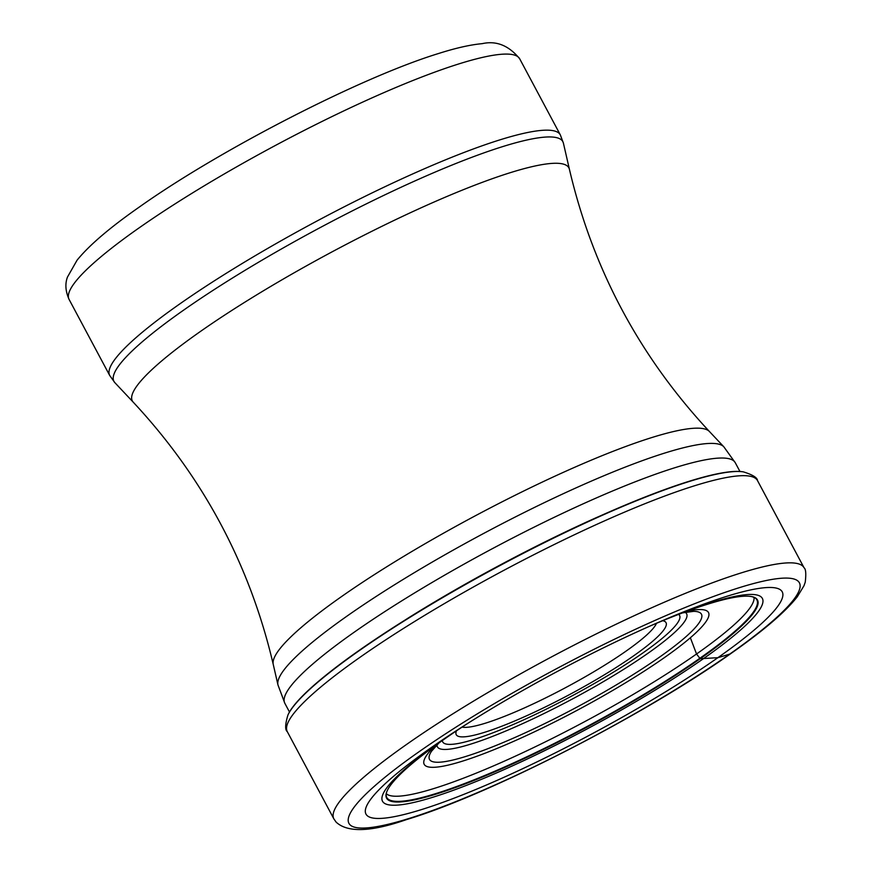 <?xml version="1.0" encoding="UTF-8"?>
<svg xmlns="http://www.w3.org/2000/svg" width="873" height="873" viewBox="0 0 873 873"><rect width="100%" height="100%" fill="white"/><g stroke="black" fill="none" stroke-linecap="round" stroke-linejoin="round"><path stroke-width="1.31" d="M288.155 714.55A262.838 39.754 151.9 0 1 358.989 650.505A262.838 39.754 -28.1 0 1 375.685 639.08A262.838 39.754 -28.1 0 1 631.408 502.532A262.838 39.754 -28.1 0 1 742.803 471.791L743.338 471.867A263.275 39.82 151.9 0 0 358.879 650.898A263.275 39.82 151.9 0 0 287.926 715.031L288.155 714.55A262.838 39.754 151.9 0 0 288.046 714.791M650.571 625.81A210.262 31.799 -28.1 0 1 752.712 596.837A210.262 31.799 -28.1 0 1 700.168 658.733A210.262 31.799 151.9 0 1 491.783 773.118A210.262 31.799 151.9 0 1 386.564 792.346A210.262 31.799 151.9 0 1 443.91 739.453A210.262 31.799 -28.1 0 1 467.448 723.586M690.357 637.748L696.545 653.997L700.168 658.733A2493.746 1547.96 -125.1 0 1 703.649 658.515L717.879 657.685A235.928 35.684 151.9 0 1 422.696 809.216A235.928 35.684 151.9 0 1 430.334 748.248A235.928 35.684 -28.1 0 1 456.164 730.821A235.928 35.684 -28.1 0 1 662.869 620.463A235.928 35.684 -28.1 0 1 717.879 657.685A1113.61 691.263 54.9 0 0 729.773 654.063A255.363 38.63 -28.1 0 1 410.277 818.077A255.363 38.63 -28.1 0 1 418.549 752.09A255.363 38.63 -28.1 0 1 738.045 588.075A255.363 38.63 -28.1 0 1 729.773 654.063M462.09 727.1A111.93 16.925 151.9 0 0 486.054 722.986A111.93 16.925 151.9 0 0 626.083 651.094A111.93 16.925 151.9 0 0 656.474 623.3M456.448 730.843A118.924 17.984 151.9 0 0 456.175 731.607A118.924 17.984 151.9 0 0 484.821 732.229A118.924 17.984 151.9 0 0 633.602 655.852A118.924 17.984 151.9 0 0 663.502 620.899A118.924 17.984 151.9 0 0 662.727 620.703M375.674 639.08L408.018 618.16A257.011 38.881 -28.1 0 1 408.466 617.877A257.011 38.881 -28.1 0 1 595.539 517.995A257.011 38.881 -28.1 0 1 596.03 517.765L631.408 502.532M754.01 597.416A208.734 31.57 -28.1 0 1 696.545 653.997A208.734 31.57 151.9 0 1 508.097 759.466A208.734 31.57 151.9 0 1 386.313 793.753M386.597 792.258A209.782 31.734 151.9 0 0 492.798 772.092A209.782 31.734 151.9 0 0 699.666 658.417A209.782 31.734 -28.1 0 0 752.624 596.816M464.283 725.594A215.315 32.574 -28.1 0 0 441.225 741.166A215.315 32.574 151.9 0 0 434.252 796.809A215.315 32.574 151.9 0 0 703.649 658.515A215.315 32.574 -28.1 0 0 654.008 624.293M406.534 744.473A266.516 40.311 -28.1 0 1 653.222 607.084A266.516 40.311 -28.1 0 1 804.055 567.777C805.834 568.989 806.226 573.79 805.244 582.193L803.978 585.761L797.267 596.805C785.264 612.049 763.166 630.939 730.974 653.473C643.772 715.456 488.585 794.997 406.567 819.572C371.036 831.991 347.541 832.831 336.094 822.093L333.846 818.852A266.516 40.311 -28.1 0 1 406.534 744.473M743.338 471.867C752.602 474.726 757.338 477.64 757.513 480.608A266.516 40.311 151.9 0 0 606.68 519.915A266.516 40.311 151.9 0 0 359.992 657.293A266.516 40.311 151.9 0 0 287.304 731.672L333.846 818.852M739.944 471.475L735.284 462.745A255.331 38.619 151.9 0 0 590.792 500.404A255.331 38.619 151.9 0 0 354.46 632.019A255.331 38.619 151.9 0 0 354.329 632.117A255.331 38.619 151.9 0 0 284.827 703.278L289.487 712.008M347.356 615.869A252.941 38.259 -28.1 0 1 347.487 615.771A252.941 38.259 -28.1 0 1 577.304 487.309A252.941 38.259 -28.1 0 1 723.826 446.801L709.411 431.491A247.43 37.43 151.9 0 0 566.075 471.114A247.43 37.43 151.9 0 0 341.267 596.772A247.43 37.43 151.9 0 0 273.238 664.375L277.952 684.879A252.941 38.259 -28.1 0 1 347.356 615.869M273.238 664.375C249.831 564.569 203.158 477.171 133.242 402.191A247.43 37.43 -28.1 0 1 199.83 331.882A247.43 37.43 -28.1 0 1 433.019 202.492A247.43 37.43 -28.1 0 1 569.414 169.297L563.412 143.15A254.458 38.488 151.9 0 0 423.143 177.284A254.458 38.488 151.9 0 0 183.319 310.351A254.458 38.488 151.9 0 0 183.188 310.439A254.458 38.488 151.9 0 0 114.854 382.658L109.714 375.499A255.418 38.63 -28.1 0 1 179.238 304.306A255.418 38.63 -28.1 0 1 179.369 304.219A255.418 38.63 -28.1 0 1 415.777 172.559A255.418 38.63 -28.1 0 1 560.324 134.889L519.697 58.807A255.418 38.63 151.9 0 0 375.15 96.477A255.418 38.63 151.9 0 0 138.742 228.137A255.418 38.63 151.9 0 0 138.545 228.268A255.418 38.63 151.9 0 0 69.087 299.417L109.714 375.499M678.659 614.374A134.256 20.308 -28.1 0 1 642.954 652.906A134.256 20.308 -28.1 0 1 642.823 653.004A134.256 20.308 -28.1 0 1 514.884 723.782A134.256 20.308 -28.1 0 1 442.327 740.566M685.174 612.333A141.251 21.367 -28.1 0 1 648.093 653.2A141.251 21.367 -28.1 0 1 647.952 653.299A141.251 21.367 -28.1 0 1 511.982 728.366A141.251 21.367 -28.1 0 1 437.002 744.844M438.835 743.054L431.448 751.358A154.15 23.32 151.9 0 0 500.142 743.796A154.15 23.32 151.9 0 0 659.41 657.216A154.15 23.32 151.9 0 0 659.617 657.074A154.15 23.32 151.9 0 0 693.675 611.34L682.664 612.857M434.896 745.891A161.145 24.379 151.9 0 0 485.268 753.126A161.145 24.379 151.9 0 0 664.549 657.511A161.145 24.379 151.9 0 0 687.215 611.165M386.324 794.146L386.608 792.204M752.559 596.805L754.337 597.645M757.513 480.608L804.055 567.777M287.304 731.672C284.936 729.872 285.144 724.328 287.926 715.031M284.827 703.278L277.952 684.879M735.284 462.745L723.826 446.801M709.411 431.491C639.494 356.5 592.822 269.102 569.414 169.297M133.242 402.191L114.854 382.658M519.697 58.807C508.872 45.527 496.388 40.474 482.234 43.65C470.263 44.752 455.684 48.048 438.508 53.526C361.335 77.119 219.974 149.785 139.484 206.923C110.216 227.318 89.417 245.051 77.108 260.132L67.494 277.025C64.929 283.769 65.464 291.233 69.087 299.417M563.412 143.15L560.324 134.889"/></g></svg>
